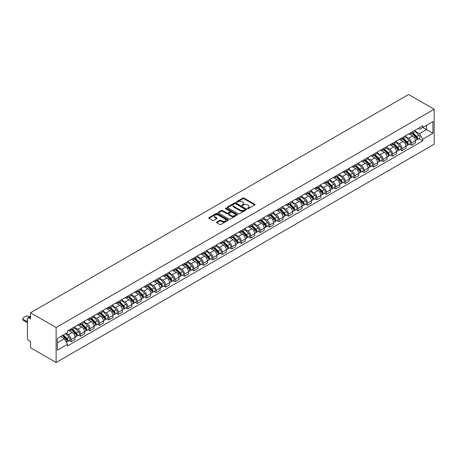<?xml version="1.0" encoding="UTF-8"?>
<svg xmlns="http://www.w3.org/2000/svg" width="457" height="457" viewBox="0 0 457 457"><rect width="100%" height="100%" fill="white"/><g stroke="black" fill="none" stroke-linecap="round" stroke-linejoin="round"><path stroke-width="0.69" d="M247.574 208.603A0.588 0.343 0 0 0 248.408 208.603L254.726 204.953A0.84 0.486 0 0 0 254.972 204.61A0.84 0.486 0 0 0 254.726 204.268L244.021 198.087A0.84 0.486 0 0 0 242.833 198.087L236.509 201.731A0.588 0.343 0 0 0 237.343 202.211L238.16 201.743A2.691 1.554 0 0 1 241.97 201.743L242.861 202.257A2.691 1.554 0 0 1 243.65 203.354A2.691 1.554 0 0 1 242.861 204.456L242.044 204.925A0.588 0.343 0 0 0 242.873 205.41L243.695 204.936A2.691 1.554 0 0 1 247.5 204.936L248.391 205.45A2.691 1.554 0 0 1 249.179 206.547A2.691 1.554 0 0 1 248.391 207.649L247.574 208.124A0.588 0.343 0 0 0 247.574 208.603L247.574 208.124M216.715 222.056A0.84 0.486 0 0 0 216.469 222.399A0.84 0.486 0 0 0 216.715 222.742L219.72 224.478A0.84 0.486 0 0 0 220.908 224.478L227.929 220.423A0.84 0.486 0 0 0 228.174 220.08A0.84 0.486 0 0 0 227.929 219.737L217.224 213.556A0.84 0.486 0 0 0 216.03 213.556L209.015 217.606A0.84 0.486 0 0 0 208.769 217.949A0.84 0.486 0 0 0 209.015 218.297L212.642 220.388A0.84 0.486 0 0 0 213.83 220.388L216.835 218.657A0.84 0.486 0 0 0 217.081 218.315A0.84 0.486 0 0 0 216.835 217.966L215.036 216.932A2.251 1.297 0 0 1 214.379 216.012A2.251 1.297 0 0 1 215.767 214.813A2.251 1.297 0 0 1 218.218 215.093L225.267 219.16A2.251 1.297 0 0 1 225.924 220.08A2.251 1.297 0 0 1 224.536 221.279A2.251 1.297 0 0 1 222.085 220.999L220.908 220.32A0.84 0.486 0 0 0 219.72 220.32L216.715 222.056L216.715 222.742M56.114 327.515L30.545 312.754L408.575 94.496L434.15 109.263L56.114 327.515L56.114 362.504L434.15 144.246L434.15 109.263M238.223 213.796A0.84 0.486 0 0 0 239.411 213.796L246.432 209.746A0.84 0.486 0 0 0 246.677 209.397A0.84 0.486 0 0 0 246.432 209.055L235.721 202.874A0.84 0.486 0 0 0 234.532 202.874L227.512 206.93A0.84 0.486 0 0 0 227.266 207.272A0.84 0.486 0 0 0 227.512 207.615L238.223 213.796M225.695 208.729A0.588 0.343 0 0 1 226.295 208.815L226.295 208.112L237.177 214.396A0.84 0.486 0 0 1 237.423 214.739A0.84 0.486 0 0 1 237.177 215.081L230.162 219.137A0.84 0.486 0 0 1 228.968 219.137L218.263 212.956L221.268 211.231L221.268 210.534L218.263 212.265A0.84 0.486 0 0 0 218.018 212.614A0.84 0.486 0 0 0 218.263 212.956L218.263 212.265M221.268 211.231A0.84 0.486 0 0 1 222.456 211.231L222.456 210.534A0.84 0.486 0 0 0 221.268 210.534M222.456 210.534L226.798 213.042A0.84 0.486 0 0 0 227.986 213.042L229.98 211.888A0.84 0.486 0 0 0 230.225 211.545A0.84 0.486 0 0 0 229.98 211.203L225.461 208.592A0.588 0.343 0 0 1 226.295 208.112M30.545 312.754L30.545 318.946L28.665 317.861A1.714 0.988 -120 0 0 27.808 317.775A1.714 0.988 -120 0 0 27.449 318.558L27.449 338.363A1.714 0.988 -120 0 0 28.665 340.465L30.545 341.545L30.545 347.737L56.114 362.504M411.426 132.353A3.942 2.274 60 0 1 410.609 134.124L414.608 131.816A3.942 2.274 -120 0 0 415.424 130.045M405.747 136.597L408.638 138.265A3.942 2.274 60 0 1 411.426 143.092L415.424 140.785A3.942 2.274 -120 0 0 412.637 135.958L409.775 134.301M415.424 140.785L415.424 142.921L411.426 145.229L409.506 144.121M410.609 134.124A3.942 2.274 60 0 1 408.667 133.947M411.426 143.092L411.426 145.229M401.971 137.808A3.942 2.274 60 0 1 401.155 139.579L405.153 137.271A3.942 2.274 -120 0 0 405.97 135.5M400.052 149.582L401.971 150.684L405.97 148.376L405.97 146.246A3.942 2.274 -120 0 0 403.183 141.413L400.321 139.762M401.155 139.579A3.942 2.274 60 0 1 399.212 139.402M396.293 142.058L399.184 143.727A3.942 2.274 60 0 1 401.971 148.554L401.971 150.684M392.517 143.27A3.942 2.274 60 0 1 391.7 145.04L395.699 142.727A3.942 2.274 -120 0 0 396.516 140.962M390.598 155.037L392.517 156.145L396.516 153.838L396.516 151.701A3.942 2.274 -120 0 0 393.728 146.874L390.866 145.217M391.7 145.04A3.942 2.274 60 0 1 389.758 144.863M386.839 147.514L389.73 149.182A3.942 2.274 60 0 1 392.517 154.009L392.517 156.145M383.063 148.725A3.942 2.274 60 0 1 382.246 150.496L386.245 148.188A3.942 2.274 -120 0 0 387.062 146.417M381.144 160.498L383.063 161.601L387.062 159.293L387.062 157.157A3.942 2.274 -120 0 0 384.274 152.33L381.412 150.679M382.246 150.496A3.942 2.274 60 0 1 380.304 150.319M377.385 152.975L380.275 154.637A3.942 2.274 60 0 1 383.063 159.47L383.063 161.601M373.609 154.186A3.942 2.274 60 0 1 372.792 155.957L376.791 153.643A3.942 2.274 -120 0 0 377.608 151.878M371.69 165.954L373.609 167.062L377.608 164.754L377.608 162.618A3.942 2.274 -120 0 0 374.82 157.791L371.958 156.134M372.792 155.957A3.942 2.274 60 0 1 370.85 155.774M367.931 158.43L370.821 160.099A3.942 2.274 60 0 1 373.609 164.926L373.609 167.062M364.155 159.642A3.942 2.274 60 0 1 363.338 161.412L367.337 159.105A3.942 2.274 -120 0 0 368.153 157.334M362.235 171.409L364.155 172.518L368.153 170.21L368.153 168.073A3.942 2.274 -120 0 0 365.366 163.246L362.504 161.595M363.338 161.412A3.942 2.274 60 0 1 361.396 161.235M358.477 163.886L361.367 165.554A3.942 2.274 60 0 1 364.155 170.387L364.155 172.518M354.701 165.103A3.942 2.274 60 0 1 353.884 166.874L357.882 164.56A3.942 2.274 -120 0 0 358.699 162.795M352.781 176.87L354.701 177.979L358.699 175.671L358.699 173.534A3.942 2.274 -120 0 0 355.912 168.707L353.05 167.051M353.884 166.874A3.942 2.274 60 0 1 351.941 166.691M349.022 169.347L351.913 171.015A3.942 2.274 60 0 1 354.701 175.842L354.701 177.979M345.246 170.558A3.942 2.274 60 0 1 344.429 172.329L348.428 170.021A3.942 2.274 -120 0 0 349.245 168.25M343.327 182.326L345.246 183.434L349.245 181.126L349.245 178.99A3.942 2.274 -120 0 0 346.457 174.163L343.595 172.512M344.429 172.329A3.942 2.274 60 0 1 342.487 172.152M339.568 174.803L342.459 176.471A3.942 2.274 60 0 1 345.246 181.303L345.246 183.434M335.792 176.019A3.942 2.274 60 0 1 334.975 177.79L338.974 175.477A3.942 2.274 -120 0 0 339.791 173.711M333.873 187.787L335.792 188.895L339.791 186.582L339.791 184.451A3.942 2.274 -120 0 0 337.003 179.624L334.141 177.967M334.975 177.79A3.942 2.274 60 0 1 333.039 177.607M330.114 180.264L333.004 181.932A3.942 2.274 60 0 1 335.792 186.759L335.792 188.895M326.338 181.475A3.942 2.274 60 0 1 325.521 183.246L329.52 180.938A3.942 2.274 -120 0 0 330.337 179.167M324.424 193.242L326.338 194.351L330.337 192.043L330.337 189.906A3.942 2.274 -120 0 0 327.549 185.079L324.687 183.428M325.521 183.246A3.942 2.274 60 0 1 323.585 183.068M320.665 185.719L323.55 187.387A3.942 2.274 60 0 1 326.338 192.22L326.338 194.351M316.884 186.936A3.942 2.274 60 0 1 316.067 188.701L320.071 186.393A3.942 2.274 -120 0 0 320.883 184.622M314.97 198.704L316.884 199.812L320.883 197.498L320.883 195.368A3.942 2.274 -120 0 0 318.095 190.54L315.233 188.884M316.067 188.701A3.942 2.274 60 0 1 314.13 188.524M311.211 191.18L314.096 192.848A3.942 2.274 60 0 1 316.884 197.675L316.884 199.812M307.43 192.391A3.942 2.274 60 0 1 306.613 194.162L310.617 191.854A3.942 2.274 -120 0 0 311.428 190.083M305.516 204.159L307.43 205.267L311.434 202.959L311.434 200.823A3.942 2.274 -120 0 0 308.646 195.996L305.779 194.345M306.613 194.162A3.942 2.274 60 0 1 304.676 193.985M301.757 196.636L304.642 198.304A3.942 2.274 60 0 1 307.43 203.137L307.43 205.267M297.975 197.852A3.942 2.274 60 0 1 297.159 199.618L301.163 197.31A3.942 2.274 -120 0 0 301.98 195.539M296.062 209.62L297.975 210.728L301.98 208.415L301.98 206.284A3.942 2.274 -120 0 0 299.192 201.457L296.325 199.8M297.159 199.618A3.942 2.274 60 0 1 295.222 199.441M292.303 202.097L295.188 203.765A3.942 2.274 60 0 1 297.975 208.592L297.975 210.728M288.521 203.308A3.942 2.274 60 0 1 287.71 205.079L291.709 202.771A3.942 2.274 -120 0 0 292.526 201M286.608 215.076L288.521 216.184L292.526 213.876L292.526 211.74A3.942 2.274 -120 0 0 289.738 206.912L286.87 205.262M287.71 205.079A3.942 2.274 60 0 1 285.768 204.902M282.849 207.552L285.734 209.22A3.942 2.274 60 0 1 288.521 214.047L288.521 216.184M279.067 208.769A3.942 2.274 60 0 1 278.256 210.534L282.255 208.226A3.942 2.274 -120 0 0 283.072 206.455M277.153 220.537L279.073 221.645L283.072 219.331L283.072 217.201A3.942 2.274 -120 0 0 280.284 212.368L277.422 210.717M278.256 210.534A3.942 2.274 60 0 1 276.314 210.357M273.395 213.013L276.285 214.681A3.942 2.274 60 0 1 279.073 219.509L279.073 221.645M269.619 214.224A3.942 2.274 60 0 1 268.802 215.995L272.8 213.687A3.942 2.274 -120 0 0 273.617 211.917M267.699 225.992L269.619 227.1L273.617 224.793L273.617 222.656A3.942 2.274 -120 0 0 270.83 217.829L267.968 216.178M268.802 215.995A3.942 2.274 60 0 1 266.859 215.818M263.94 218.469L266.831 220.137A3.942 2.274 60 0 1 269.619 224.964L269.619 227.1M260.164 219.686A3.942 2.274 60 0 1 259.348 221.451L263.346 219.143A3.942 2.274 -120 0 0 264.163 217.372M258.245 231.453L260.164 232.562L264.163 230.248L264.163 228.117A3.942 2.274 -120 0 0 261.375 223.284L258.513 221.634M259.348 221.451A3.942 2.274 60 0 1 257.405 221.274M254.486 223.93L257.377 225.598A3.942 2.274 60 0 1 260.164 230.425L260.164 232.562M250.71 225.141A3.942 2.274 60 0 1 249.893 226.912L253.892 224.604A3.942 2.274 -120 0 0 254.709 222.833M248.791 236.909L250.71 238.017L254.709 235.709L254.709 233.573A3.942 2.274 -120 0 0 251.921 228.746L249.059 227.095M249.893 226.912A3.942 2.274 60 0 1 247.951 226.735M245.032 229.385L247.923 231.053A3.942 2.274 60 0 1 250.71 235.881L250.71 238.017M241.256 230.596A3.942 2.274 60 0 1 240.439 232.367L244.438 230.06A3.942 2.274 -120 0 0 245.255 228.289M239.337 242.37L241.256 243.472L245.255 241.165L245.255 239.034A3.942 2.274 -120 0 0 242.467 234.201L239.605 232.55M240.439 232.367A3.942 2.274 60 0 1 238.497 232.19M235.578 234.847L238.468 236.515A3.942 2.274 60 0 1 241.256 241.342L241.256 243.472M231.802 236.058A3.942 2.274 60 0 1 230.985 237.829L234.984 235.521A3.942 2.274 -120 0 0 235.801 233.75M229.882 247.825L231.802 248.934L235.801 246.626L235.801 244.489A3.942 2.274 -120 0 0 233.013 239.662L230.151 238.006M230.985 237.829A3.942 2.274 60 0 1 229.043 237.651M226.124 240.302L229.014 241.97A3.942 2.274 60 0 1 231.802 246.797L231.802 248.934M222.348 241.513A3.942 2.274 60 0 1 221.531 243.284L225.53 240.976A3.942 2.274 -120 0 0 226.346 239.205M220.428 253.287L222.348 254.389L226.346 252.081L226.346 249.95A3.942 2.274 -120 0 0 223.559 245.118L220.697 243.467M221.531 243.284A3.942 2.274 60 0 1 219.589 243.107M216.669 245.763L219.56 247.431A3.942 2.274 60 0 1 222.348 252.258L222.348 254.389M212.893 246.974A3.942 2.274 60 0 1 212.077 248.745L216.075 246.432A3.942 2.274 -120 0 0 216.892 244.666M210.974 258.742L212.893 259.85L216.892 257.542L216.892 255.406A3.942 2.274 -120 0 0 214.105 250.579L211.243 248.922M212.077 248.745A3.942 2.274 60 0 1 210.134 248.568M207.215 251.219L210.106 252.887A3.942 2.274 60 0 1 212.893 257.714L212.893 259.85M203.439 252.43A3.942 2.274 60 0 1 202.622 254.201L206.621 251.893A3.942 2.274 -120 0 0 207.438 250.122M201.52 264.203L203.439 265.306L207.438 262.998L207.438 260.861A3.942 2.274 -120 0 0 204.65 256.034L201.788 254.383M202.622 254.201A3.942 2.274 60 0 1 200.68 254.023M197.761 256.68L200.652 258.342A3.942 2.274 60 0 1 203.439 263.175L203.439 265.306M193.985 257.891A3.942 2.274 60 0 1 193.168 259.662L197.167 257.348A3.942 2.274 -120 0 0 197.984 255.583M192.066 269.659L193.985 270.767L197.984 268.459L197.984 266.322A3.942 2.274 -120 0 0 195.196 261.495L192.334 259.839M193.168 259.662A3.942 2.274 60 0 1 191.226 259.485M188.307 262.135L191.197 263.803A3.942 2.274 60 0 1 193.985 268.63L193.985 270.767M184.531 263.346A3.942 2.274 60 0 1 183.714 265.117L187.713 262.809A3.942 2.274 -120 0 0 188.53 261.038M182.611 275.114L184.531 276.222L188.53 273.914L188.53 271.778A3.942 2.274 -120 0 0 185.742 266.951L182.88 265.3M183.714 265.117A3.942 2.274 60 0 1 181.772 264.94M178.853 267.591L181.743 269.259A3.942 2.274 60 0 1 184.531 274.091L184.531 276.222M175.077 268.807A3.942 2.274 60 0 1 174.26 270.578L178.259 268.265A3.942 2.274 -120 0 0 179.075 266.5M173.157 280.575L175.077 281.683L179.075 279.376L179.075 277.239A3.942 2.274 -120 0 0 176.288 272.412L173.426 270.755M174.26 270.578A3.942 2.274 60 0 1 172.318 270.395M169.398 273.052L172.289 274.72A3.942 2.274 60 0 1 175.077 279.547L175.077 281.683M165.623 274.263A3.942 2.274 60 0 1 164.806 276.034L168.804 273.726A3.942 2.274 -120 0 0 169.621 271.955M163.703 286.031L165.623 287.139L169.621 284.831L169.621 282.694A3.942 2.274 -120 0 0 166.834 277.867L163.972 276.217M164.806 276.034A3.942 2.274 60 0 1 162.863 275.857M159.944 278.507L162.835 280.175A3.942 2.274 60 0 1 165.623 285.008L165.623 287.139M156.168 279.724A3.942 2.274 60 0 1 155.351 281.495L159.35 279.181A3.942 2.274 -120 0 0 160.167 277.416M154.255 291.492L156.168 292.6L160.167 290.286L160.167 288.156A3.942 2.274 -120 0 0 157.379 283.329L154.517 281.672M155.351 281.495A3.942 2.274 60 0 1 153.415 281.312M150.496 283.968L153.381 285.636A3.942 2.274 60 0 1 156.168 290.463L156.168 292.6M146.714 285.179A3.942 2.274 60 0 1 145.897 286.95L149.896 284.642A3.942 2.274 -120 0 0 150.713 282.872M144.8 296.947L146.714 298.055L150.713 295.748L150.713 293.611A3.942 2.274 -120 0 0 147.925 288.784L145.063 287.133M145.897 286.95A3.942 2.274 60 0 1 143.961 286.773M141.042 289.424L143.926 291.092A3.942 2.274 60 0 1 146.714 295.925L146.714 298.055M137.26 290.641A3.942 2.274 60 0 1 136.443 292.411L140.448 290.098A3.942 2.274 -120 0 0 141.259 288.327M135.346 302.408L137.26 303.517L141.259 301.203L141.259 299.072A3.942 2.274 -120 0 0 138.471 294.245L135.609 292.589M136.443 292.411A3.942 2.274 60 0 1 134.507 292.229M131.587 294.885L134.472 296.553A3.942 2.274 60 0 1 137.26 301.38L137.26 303.517M127.806 296.096A3.942 2.274 60 0 1 126.989 297.867L130.993 295.559A3.942 2.274 -120 0 0 131.81 293.788M125.892 307.864L127.806 308.972L131.81 306.664L131.81 304.528A3.942 2.274 -120 0 0 129.023 299.701L126.155 298.05M126.989 297.867A3.942 2.274 60 0 1 125.052 297.69M122.133 300.34L125.018 302.008A3.942 2.274 60 0 1 127.806 306.841L127.806 308.972M118.352 301.557A3.942 2.274 60 0 1 117.535 303.322L121.539 301.014A3.942 2.274 -120 0 0 122.356 299.244M116.438 313.325L118.352 314.433L122.356 312.12L122.356 309.989A3.942 2.274 -120 0 0 119.568 305.162L116.701 303.505M117.535 303.322A3.942 2.274 60 0 1 115.598 303.145M112.679 305.802L115.564 307.47A3.942 2.274 60 0 1 118.352 312.297L118.352 314.433M108.897 307.013A3.942 2.274 60 0 1 108.086 308.783L112.085 306.476A3.942 2.274 -120 0 0 112.902 304.705M106.984 318.78L108.897 319.889L112.902 317.581L112.902 315.444A3.942 2.274 -120 0 0 110.114 310.617L107.246 308.966M108.086 308.783A3.942 2.274 60 0 1 106.144 308.606M103.225 311.257L106.11 312.925A3.942 2.274 60 0 1 108.897 317.752L108.897 319.889M99.449 312.474A3.942 2.274 60 0 1 98.632 314.239L102.631 311.931A3.942 2.274 -120 0 0 103.448 310.16M97.53 324.242L99.449 325.35L103.448 323.036L103.448 320.905A3.942 2.274 -120 0 0 100.66 316.073L97.798 314.422M98.632 314.239A3.942 2.274 60 0 1 96.69 314.062M93.771 316.718L96.661 318.386A3.942 2.274 60 0 1 99.449 323.213L99.449 325.35M89.995 317.929A3.942 2.274 60 0 1 89.178 319.7L93.177 317.392A3.942 2.274 -120 0 0 93.993 315.621M88.075 329.697L89.995 330.805L93.993 328.497L93.993 326.361A3.942 2.274 -120 0 0 91.206 321.534L88.344 319.883M89.178 319.7A3.942 2.274 60 0 1 87.236 319.523M84.317 322.174L87.207 323.842A3.942 2.274 60 0 1 89.995 328.669L89.995 330.805M80.541 323.39A3.942 2.274 60 0 1 79.724 325.156L83.722 322.848A3.942 2.274 -120 0 0 84.539 321.077M78.621 335.158L80.541 336.266L84.539 333.953L84.539 331.822A3.942 2.274 -120 0 0 81.752 326.989L78.89 325.338M79.724 325.156A3.942 2.274 60 0 1 77.781 324.978M74.862 327.635L77.753 329.303A3.942 2.274 60 0 1 80.541 334.13L80.541 336.266M71.086 328.846A3.942 2.274 60 0 1 70.269 330.617L74.268 328.309A3.942 2.274 -120 0 0 75.085 326.538M69.167 340.614L71.086 341.722L75.085 339.414L75.085 337.277A3.942 2.274 -120 0 0 72.297 332.45L69.435 330.799M70.269 330.617A3.942 2.274 60 0 1 68.327 330.44M65.997 333.427L68.299 334.758A3.942 2.274 60 0 1 71.086 339.585L71.086 341.722M418.121 128.486L419.543 129.308L432.939 121.573L426.512 125.287L426.512 129.622L419.543 133.65L415.202 131.142M57.331 342.773L64.3 338.746L67.51 344.31L57.331 350.188L57.331 338.431L67.51 332.553L67.51 330.908L422.759 125.812L422.759 127.452L432.939 133.33L422.759 139.208L419.543 133.65M432.939 121.573L432.939 133.33M67.51 344.31L67.51 345.955L422.759 140.853L422.759 139.208M64.3 338.746L60.541 336.581M418.96 138.665L422.759 140.853M247.808 208.683L248.391 208.346A2.691 1.554 0 0 0 249.179 207.25L249.179 206.547M243.65 203.354L243.65 204.056A2.691 1.554 0 0 1 242.861 205.153L242.279 205.49M254.726 204.268L254.726 204.953L244.021 198.784A0.84 0.486 0 0 0 242.833 198.784L236.743 202.297M246.42 209.752L235.721 203.576A0.84 0.486 0 0 0 234.532 203.576L227.523 207.621M244.941 209.643A0.588 0.343 0 0 0 244.941 209.157L235.544 203.736A0.588 0.343 0 0 0 234.709 203.736L233.847 204.233A2.691 1.554 0 0 0 233.059 205.33A2.691 1.554 0 0 0 233.847 206.427L240.273 210.14A2.691 1.554 0 0 0 244.078 210.14L244.941 209.643L244.941 210.34A0.588 0.343 0 0 0 245.112 210.1L245.112 209.397M233.059 205.33L233.059 206.033A2.691 1.554 0 0 0 233.847 207.13L233.847 206.427M244.941 210.34L244.078 210.837A2.691 1.554 0 0 1 240.273 210.837L233.847 207.13M222.456 211.231L226.798 213.739A0.84 0.486 0 0 0 227.986 213.739L229.98 212.591A0.84 0.486 0 0 0 230.225 212.248L230.225 211.545M226.295 208.815L237.166 215.093M231.305 215.641A2.251 1.297 0 0 0 233.756 215.921A2.251 1.297 0 0 0 235.149 214.721A2.251 1.297 0 0 0 234.487 213.807L232.002 212.374A0.84 0.486 0 0 0 230.814 212.374L228.82 213.522A0.84 0.486 0 0 0 228.574 213.865A0.84 0.486 0 0 0 228.82 214.207L231.305 215.641L231.305 216.344A2.251 1.297 0 0 0 233.756 216.624A2.251 1.297 0 0 0 235.149 215.424L235.149 214.721M228.574 213.865L228.574 214.567A0.84 0.486 0 0 0 228.82 214.91L228.82 214.207M231.305 216.344L228.82 214.91M225.924 220.08L225.924 220.782A2.251 1.297 0 0 1 224.536 221.982A2.251 1.297 0 0 1 222.085 221.702L220.908 221.022A0.84 0.486 0 0 0 219.72 221.022L216.727 222.748M214.379 216.012L214.379 216.709A2.251 1.297 0 0 0 215.036 217.629L215.036 216.932M216.824 218.663L215.036 217.629M227.929 219.737L227.929 220.423L217.224 214.253A0.84 0.486 0 0 0 216.03 214.253L209.026 218.303L209.015 217.606M411.934 133.358L415.659 137.031A2.142 1.24 60 0 1 416.224 140.242L415.424 140.705M412.677 134.09L414.253 135.004M412.345 133.118L416.424 137.14A1.028 0.594 60 0 1 416.698 138.682A1.028 0.594 60 0 1 416.601 138.722M412.962 132.764L416.687 136.437A2.142 1.24 60 0 1 417.252 139.648A2.142 1.24 60 0 1 416.607 139.716M415.047 131.405L418.869 135.175A2.142 1.24 60 0 1 419.435 138.391L417.252 139.648M402.48 138.814L406.204 142.487A2.142 1.24 60 0 1 406.77 145.703L405.97 146.166M403.223 139.551L404.799 140.459M402.891 138.58L406.97 142.601A1.028 0.594 60 0 1 407.244 144.144A1.028 0.594 60 0 1 407.147 144.178M403.508 138.22L407.233 141.893A2.142 1.24 60 0 1 407.798 145.109A2.142 1.24 60 0 1 407.153 145.177M405.593 136.866L409.415 140.636A2.142 1.24 60 0 1 409.98 143.846L407.798 145.109M393.026 144.275L396.75 147.948A2.142 1.24 60 0 1 397.316 151.158L396.516 151.621M393.768 145.006L395.345 145.92M393.437 144.035L397.516 148.057A1.028 0.594 60 0 1 397.79 149.599A1.028 0.594 60 0 1 397.693 149.639M394.054 143.681L397.779 147.354A2.142 1.24 60 0 1 398.344 150.564A2.142 1.24 60 0 1 397.699 150.633M396.139 142.321L399.961 146.091A2.142 1.24 60 0 1 400.526 149.308L398.344 150.564M383.572 149.73L387.296 153.403A2.142 1.24 60 0 1 387.862 156.62L387.062 157.082M384.314 150.462L385.891 151.376M383.983 149.49L388.062 153.518A1.028 0.594 60 0 1 388.336 155.06A1.028 0.594 60 0 1 388.239 155.094M384.6 149.136L388.324 152.809A2.142 1.24 60 0 1 388.89 156.026A2.142 1.24 60 0 1 388.244 156.094M386.685 147.782L390.507 151.553A2.142 1.24 60 0 1 391.072 154.763L388.89 156.026M374.117 155.191L377.842 158.865A2.142 1.24 60 0 1 378.407 162.075L377.608 162.538M374.86 155.923L376.437 156.837M374.529 154.952L378.607 158.973A1.028 0.594 60 0 1 378.882 160.516A1.028 0.594 60 0 1 378.784 160.556M375.146 154.597L378.87 158.271A2.142 1.24 60 0 1 379.436 161.481A2.142 1.24 60 0 1 378.79 161.55M377.231 153.238L381.052 157.008A2.142 1.24 60 0 1 381.618 160.224L379.436 161.481M364.663 160.647L368.388 164.32A2.142 1.24 60 0 1 368.953 167.536L368.153 167.993M365.406 161.378L366.982 162.292M365.074 160.407L369.153 164.434A1.028 0.594 60 0 1 369.427 165.977A1.028 0.594 60 0 1 369.33 166.011M365.691 160.053L369.416 163.726A2.142 1.24 60 0 1 369.981 166.942A2.142 1.24 60 0 1 369.336 167.011M367.776 158.699L371.598 162.469A2.142 1.24 60 0 1 372.164 165.68L369.981 166.942M355.209 166.108L358.934 169.781A2.142 1.24 60 0 1 359.499 172.992L358.699 173.454M355.952 166.839L357.534 167.748M355.62 165.868L359.699 169.89A1.028 0.594 60 0 1 359.973 171.432A1.028 0.594 60 0 1 359.876 171.472M356.237 165.514L359.962 169.187A2.142 1.24 60 0 1 360.527 172.398A2.142 1.24 60 0 1 359.882 172.466M358.322 164.154L362.144 167.925A2.142 1.24 60 0 1 362.709 171.141L360.527 172.398M345.755 171.564L349.479 175.237A2.142 1.24 60 0 1 350.045 178.453L349.245 178.91M346.497 172.295L348.08 173.209M346.172 171.324L350.245 175.351A1.028 0.594 60 0 1 350.519 176.893A1.028 0.594 60 0 1 350.428 176.928M346.789 170.969L350.513 174.643A2.142 1.24 60 0 1 351.073 177.859A2.142 1.24 60 0 1 350.428 177.927M348.868 169.616L352.69 173.386A2.142 1.24 60 0 1 353.255 176.596L351.073 177.859M336.301 177.025L340.025 180.698A2.142 1.24 60 0 1 340.591 183.908L339.791 184.371M337.043 177.756L338.626 178.664M336.718 176.785L340.791 180.806A1.028 0.594 60 0 1 341.065 182.349A1.028 0.594 60 0 1 340.973 182.389M337.335 176.425L341.059 180.104A2.142 1.24 60 0 1 341.625 183.314A2.142 1.24 60 0 1 340.973 183.383M339.414 175.071L343.236 178.841A2.142 1.24 60 0 1 343.801 182.052L341.625 183.314M326.846 182.48L330.571 186.153A2.142 1.24 60 0 1 331.136 189.369L330.337 189.826M327.589 183.211L329.171 184.125M327.263 182.24L331.342 186.267A1.028 0.594 60 0 1 331.611 187.81A1.028 0.594 60 0 1 331.519 187.844M327.88 181.886L331.605 185.559A2.142 1.24 60 0 1 332.17 188.77A2.142 1.24 60 0 1 331.519 188.844M329.96 180.532L333.787 184.302A2.142 1.24 60 0 1 334.347 187.513L332.17 188.77M317.392 187.941L321.117 191.614A2.142 1.24 60 0 1 321.682 194.825L320.883 195.288M318.135 188.672L319.717 189.581M317.809 187.701L321.888 191.723A1.028 0.594 60 0 1 322.156 193.265A1.028 0.594 60 0 1 322.065 193.305M318.426 187.341L322.151 191.02A2.142 1.24 60 0 1 322.716 194.231A2.142 1.24 60 0 1 322.065 194.299M320.511 185.988L324.333 189.758A2.142 1.24 60 0 1 324.898 192.968L322.716 194.231M307.938 193.397L311.663 197.07A2.142 1.24 60 0 1 312.228 200.286L311.428 200.743M308.681 194.128L310.263 195.042M308.355 193.157L312.434 197.184A1.028 0.594 60 0 1 312.702 198.726A1.028 0.594 60 0 1 312.611 198.761M308.972 192.803L312.697 196.476A2.142 1.24 60 0 1 313.262 199.686A2.142 1.24 60 0 1 312.611 199.755M311.057 191.449L314.879 195.219A2.142 1.24 60 0 1 315.444 198.429L313.262 199.686M298.484 198.852L302.208 202.531A2.142 1.24 60 0 1 302.774 205.741L301.974 206.204M299.226 199.589L300.809 200.497M298.901 198.618L302.98 202.64A1.028 0.594 60 0 1 303.248 204.182A1.028 0.594 60 0 1 303.157 204.222M299.518 198.258L303.242 201.937A2.142 1.24 60 0 1 303.808 205.147A2.142 1.24 60 0 1 303.157 205.216M301.603 196.904L305.425 200.674A2.142 1.24 60 0 1 305.99 203.885L303.808 205.147M289.035 204.313L292.754 207.986A2.142 1.24 60 0 1 293.32 211.197L292.52 211.66M289.778 205.044L291.355 205.958M289.447 204.073L293.525 208.101A1.028 0.594 60 0 1 293.794 209.637A1.028 0.594 60 0 1 293.702 209.677M290.064 203.719L293.788 207.392A2.142 1.24 60 0 1 294.354 210.603A2.142 1.24 60 0 1 293.702 210.671M292.149 202.365L295.97 206.136A2.142 1.24 60 0 1 296.536 209.346L294.354 210.603M279.581 209.769L283.306 213.448A2.142 1.24 60 0 1 283.866 216.658L283.072 217.121M280.324 210.506L281.9 211.414M279.992 209.535L284.071 213.556A1.028 0.594 60 0 1 284.34 215.098A1.028 0.594 60 0 1 284.248 215.133M280.609 209.175L284.334 212.853A2.142 1.24 60 0 1 284.9 216.064A2.142 1.24 60 0 1 284.254 216.132M282.694 207.821L286.516 211.591A2.142 1.24 60 0 1 287.082 214.801L284.9 216.064M270.127 215.23L273.852 218.903A2.142 1.24 60 0 1 274.417 222.113L273.617 222.576M270.87 215.961L272.446 216.875M270.538 214.99L274.617 219.012A1.028 0.594 60 0 1 274.886 220.554A1.028 0.594 60 0 1 274.794 220.594M271.155 214.636L274.88 218.309A2.142 1.24 60 0 1 275.445 221.519A2.142 1.24 60 0 1 274.8 221.588M273.24 213.276L277.062 217.046A2.142 1.24 60 0 1 277.627 220.263L275.445 221.519M260.673 220.685L264.397 224.364A2.142 1.24 60 0 1 264.963 227.575L264.163 228.037M261.415 221.422L262.992 222.331M261.084 220.451L265.163 224.473A1.028 0.594 60 0 1 265.431 226.015A1.028 0.594 60 0 1 265.34 226.049M261.701 220.091L265.426 223.764A2.142 1.24 60 0 1 265.991 226.98A2.142 1.24 60 0 1 265.346 227.049M263.786 218.737L267.608 222.508A2.142 1.24 60 0 1 268.173 225.718L265.991 226.98M251.219 226.146L254.943 229.82A2.142 1.24 60 0 1 255.509 233.03L254.709 233.493M251.961 226.878L253.538 227.792M251.63 225.907L255.709 229.928A1.028 0.594 60 0 1 255.977 231.471A1.028 0.594 60 0 1 255.886 231.51M252.247 225.552L255.971 229.225A2.142 1.24 60 0 1 256.537 232.436A2.142 1.24 60 0 1 255.891 232.504M254.332 224.193L258.154 227.963A2.142 1.24 60 0 1 258.719 231.179L256.537 232.436M241.764 231.602L245.489 235.281A2.142 1.24 60 0 1 246.055 238.491L245.255 238.954M242.507 232.339L244.084 233.247M242.176 231.368L246.254 235.389A1.028 0.594 60 0 1 246.529 236.932A1.028 0.594 60 0 1 246.432 236.966M242.793 231.008L246.517 234.681A2.142 1.24 60 0 1 247.083 237.897A2.142 1.24 60 0 1 246.437 237.966M244.878 229.654L248.699 233.424A2.142 1.24 60 0 1 249.265 236.635L247.083 237.897M232.31 237.063L236.035 240.736A2.142 1.24 60 0 1 236.6 243.947L235.801 244.409M233.053 237.794L234.63 238.708M232.722 236.823L236.8 240.845A1.028 0.594 60 0 1 237.074 242.387A1.028 0.594 60 0 1 236.977 242.427M233.338 236.469L237.063 240.142A2.142 1.24 60 0 1 237.629 243.353A2.142 1.24 60 0 1 236.983 243.421M235.424 235.109L239.245 238.88A2.142 1.24 60 0 1 239.811 242.096L237.629 243.353M222.856 242.518L226.581 246.192A2.142 1.24 60 0 1 227.146 249.408L226.346 249.87M223.599 243.255L225.175 244.164M223.267 242.284L227.346 246.306A1.028 0.594 60 0 1 227.62 247.848A1.028 0.594 60 0 1 227.523 247.883M223.884 241.924L227.609 245.598A2.142 1.24 60 0 1 228.174 248.814A2.142 1.24 60 0 1 227.529 248.882M225.969 240.571L229.791 244.341A2.142 1.24 60 0 1 230.357 247.551L228.174 248.814M213.402 247.98L217.126 251.653A2.142 1.24 60 0 1 217.692 254.863L216.892 255.326M214.144 248.711L215.721 249.625M213.813 247.74L217.892 251.761A1.028 0.594 60 0 1 218.166 253.304A1.028 0.594 60 0 1 218.069 253.344M214.43 247.386L218.155 251.059A2.142 1.24 60 0 1 218.72 254.269A2.142 1.24 60 0 1 218.075 254.338M216.515 246.026L220.337 249.796A2.142 1.24 60 0 1 220.902 253.012L218.72 254.269M203.948 253.435L207.672 257.108A2.142 1.24 60 0 1 208.238 260.324L207.438 260.787M204.69 254.172L206.267 255.08M204.359 253.195L208.438 257.222A1.028 0.594 60 0 1 208.712 258.765A1.028 0.594 60 0 1 208.615 258.799M204.976 252.841L208.7 256.514A2.142 1.24 60 0 1 209.266 259.73A2.142 1.24 60 0 1 208.62 259.799M207.061 251.487L210.883 255.257A2.142 1.24 60 0 1 211.448 258.468L209.266 259.73M194.493 258.896L198.218 262.569A2.142 1.24 60 0 1 198.784 265.78L197.984 266.242M195.236 259.627L196.813 260.541M194.905 258.656L198.984 262.678A1.028 0.594 60 0 1 199.258 264.22A1.028 0.594 60 0 1 199.161 264.26M195.522 258.302L199.246 261.975A2.142 1.24 60 0 1 199.812 265.186A2.142 1.24 60 0 1 199.166 265.254M197.607 256.943L201.428 260.713A2.142 1.24 60 0 1 201.994 263.929L199.812 265.186M185.039 264.352L188.764 268.025A2.142 1.24 60 0 1 189.329 271.241L188.53 271.704M185.782 265.083L187.364 265.997M185.451 264.112L189.529 268.139A1.028 0.594 60 0 1 189.804 269.681A1.028 0.594 60 0 1 189.706 269.716M186.068 263.758L189.792 267.431A2.142 1.24 60 0 1 190.358 270.647A2.142 1.24 60 0 1 189.712 270.715M188.153 262.404L191.974 266.174A2.142 1.24 60 0 1 192.54 269.384L190.358 270.647M175.585 269.813L179.31 273.486A2.142 1.24 60 0 1 179.875 276.696L179.075 277.159M176.328 270.544L177.91 271.452M175.996 269.573L180.075 273.594A1.028 0.594 60 0 1 180.349 275.137A1.028 0.594 60 0 1 180.252 275.177M176.619 269.219L180.338 272.892A2.142 1.24 60 0 1 180.903 276.102A2.142 1.24 60 0 1 180.258 276.171M178.698 267.859L182.52 271.629A2.142 1.24 60 0 1 183.086 274.846L180.903 276.102M166.131 275.268L169.855 278.941A2.142 1.24 60 0 1 170.421 282.158L169.621 282.615M166.874 275.999L168.456 276.913M166.548 275.028L170.621 279.056A1.028 0.594 60 0 1 170.895 280.598A1.028 0.594 60 0 1 170.804 280.632M167.165 274.674L170.889 278.347A2.142 1.24 60 0 1 171.449 281.563A2.142 1.24 60 0 1 170.804 281.632M169.244 273.32L173.066 277.091A2.142 1.24 60 0 1 173.631 280.301L171.449 281.563M156.677 280.729L160.401 284.403A2.142 1.24 60 0 1 160.967 287.613L160.167 288.076M157.419 281.461L159.002 282.369M157.094 280.489L161.172 284.511A1.028 0.594 60 0 1 161.441 286.053A1.028 0.594 60 0 1 161.35 286.093M157.711 280.13L161.435 283.808A2.142 1.24 60 0 1 162.001 287.019A2.142 1.24 60 0 1 161.35 287.087M159.79 278.776L163.612 282.546A2.142 1.24 60 0 1 164.177 285.762L162.001 287.019M147.223 286.185L150.947 289.858A2.142 1.24 60 0 1 151.513 293.074L150.713 293.531M147.965 286.916L149.548 287.83M147.64 285.945L151.718 289.972A1.028 0.594 60 0 1 151.987 291.515A1.028 0.594 60 0 1 151.895 291.549M148.257 285.591L151.981 289.264A2.142 1.24 60 0 1 152.547 292.474A2.142 1.24 60 0 1 151.895 292.549M150.342 284.237L154.163 288.007A2.142 1.24 60 0 1 154.723 291.218L152.547 292.474M137.768 291.646L141.493 295.319A2.142 1.24 60 0 1 142.058 298.53L141.259 298.992M138.511 292.377L140.093 293.285M138.185 291.406L142.264 295.428A1.028 0.594 60 0 1 142.533 296.97A1.028 0.594 60 0 1 142.441 297.01M138.802 291.046L142.527 294.725A2.142 1.24 60 0 1 143.092 297.935A2.142 1.24 60 0 1 142.441 298.004M140.887 289.692L144.709 293.463A2.142 1.24 60 0 1 145.275 296.673L143.092 297.935M128.314 297.101L132.039 300.775A2.142 1.24 60 0 1 132.604 303.991L131.805 304.448M129.057 297.833L130.639 298.747M128.731 296.861L132.81 300.889A1.028 0.594 60 0 1 133.078 302.431A1.028 0.594 60 0 1 132.987 302.465M129.348 296.507L133.073 300.18A2.142 1.24 60 0 1 133.638 303.391A2.142 1.24 60 0 1 132.987 303.459M131.433 295.153L135.255 298.924A2.142 1.24 60 0 1 135.82 302.134L133.638 303.391M118.86 302.563L122.585 306.236A2.142 1.24 60 0 1 123.15 309.446L122.35 309.909M119.608 303.294L121.185 304.202M119.277 302.323L123.356 306.344A1.028 0.594 60 0 1 123.624 307.887A1.028 0.594 60 0 1 123.533 307.927M119.894 301.963L123.619 305.642A2.142 1.24 60 0 1 124.184 308.852A2.142 1.24 60 0 1 123.533 308.921M121.979 300.609L125.801 304.379A2.142 1.24 60 0 1 126.366 307.59L124.184 308.852M109.412 308.018L113.13 311.691A2.142 1.24 60 0 1 113.696 314.907L112.896 315.364M110.154 308.749L111.731 309.663M109.823 307.778L113.902 311.805A1.028 0.594 60 0 1 114.17 313.342A1.028 0.594 60 0 1 114.079 313.382M110.44 307.424L114.164 311.097A2.142 1.24 60 0 1 114.73 314.307A2.142 1.24 60 0 1 114.084 314.376M112.525 306.07L116.346 309.84A2.142 1.24 60 0 1 116.912 313.051L114.73 314.307M99.957 313.473L103.682 317.152A2.142 1.24 60 0 1 104.242 320.363L103.448 320.825M100.7 314.21L102.277 315.119M100.369 313.239L104.447 317.261A1.028 0.594 60 0 1 104.716 318.803A1.028 0.594 60 0 1 104.624 318.837M100.986 312.879L104.71 316.558A2.142 1.24 60 0 1 105.276 319.769A2.142 1.24 60 0 1 104.63 319.837M103.071 311.525L106.892 315.296A2.142 1.24 60 0 1 107.458 318.506L105.276 319.769M90.503 318.935L94.228 322.608A2.142 1.24 60 0 1 94.793 325.818L93.993 326.281M91.246 319.666L92.822 320.58M90.914 318.695L94.993 322.722A1.028 0.594 60 0 1 95.262 324.259A1.028 0.594 60 0 1 95.17 324.299M91.531 318.34L95.256 322.014A2.142 1.24 60 0 1 95.821 325.224A2.142 1.24 60 0 1 95.176 325.293M93.616 316.981L97.438 320.757A2.142 1.24 60 0 1 98.004 323.967L95.821 325.224M81.049 324.39L84.774 328.069A2.142 1.24 60 0 1 85.339 331.279L84.539 331.742M81.792 325.127L83.368 326.035M81.46 324.156L85.539 328.177A1.028 0.594 60 0 1 85.807 329.72A1.028 0.594 60 0 1 85.716 329.754M82.077 323.796L85.802 327.469A2.142 1.24 60 0 1 86.367 330.685A2.142 1.24 60 0 1 85.722 330.754M84.162 322.442L87.984 326.212A2.142 1.24 60 0 1 88.549 329.423L86.367 330.685M71.595 329.851L75.319 333.524A2.142 1.24 60 0 1 75.885 336.735L75.085 337.197M72.337 330.582L73.914 331.496M72.006 329.611L76.085 333.633A1.028 0.594 60 0 1 76.353 335.175A1.028 0.594 60 0 1 76.262 335.215M72.623 329.257L76.348 332.93A2.142 1.24 60 0 1 76.913 336.141A2.142 1.24 60 0 1 76.268 336.209M74.708 327.898L78.53 331.668A2.142 1.24 60 0 1 79.095 334.884L76.913 336.141M62.363 335.529L65.865 338.985A2.142 1.24 60 0 1 66.431 342.196L66.322 342.259M27.449 320.346L26.974 320.066A5.358 3.09 -0 0 1 27.449 319.552M62.883 336.044L64.46 336.952M29.522 316.781L28.997 316.478A2.571 1.485 -0 0 0 25.358 316.478L23.604 317.495A2.571 1.485 -0 0 0 22.85 318.54A2.571 1.485 -0 0 0 23.604 319.592L27.449 321.814M62.775 335.289L66.631 339.094A1.028 0.594 60 0 1 66.905 340.636A1.028 0.594 60 0 1 66.808 340.671M63.392 334.93L66.893 338.386A2.142 1.24 60 0 1 67.459 341.602A2.142 1.24 60 0 1 66.813 341.67M65.574 333.673L69.076 337.129A2.142 1.24 60 0 1 69.641 340.339L67.459 341.602M27.449 322.722L23.604 320.5A2.571 1.485 180 0 1 22.85 319.454L22.85 318.54M80.541 334.13L84.539 331.822M89.995 328.669L93.993 326.361M99.449 323.213L103.448 320.905M108.897 317.752L112.902 315.444M118.352 312.297L122.356 309.989M127.806 306.841L131.81 304.528M137.26 301.38L141.259 299.072M146.714 295.925L150.713 293.611M156.168 290.463L160.167 288.156M165.623 285.008L169.621 282.694M175.077 279.547L179.075 277.239M184.531 274.091L188.53 271.778M193.985 268.63L197.984 266.322M203.439 263.175L207.438 260.861M212.893 257.714L216.892 255.406M222.348 252.258L226.346 249.95M231.802 246.797L235.801 244.489M241.256 241.342L245.255 239.034M250.71 235.881L254.709 233.573M260.164 230.425L264.163 228.117M269.619 224.964L273.617 222.656M279.073 219.509L283.072 217.201M288.521 214.047L292.526 211.74M297.975 208.592L301.98 206.284M307.43 203.137L311.434 200.823M316.884 197.675L320.883 195.368M326.338 192.22L330.337 189.906M335.792 186.759L339.791 184.451M345.246 181.303L349.245 178.99M354.701 175.842L358.699 173.534M364.155 170.387L368.153 168.073M373.609 164.926L377.608 162.618M383.063 159.47L387.062 157.157M392.517 154.009L396.516 151.701M401.971 148.554L405.97 146.246M71.086 339.585L75.085 337.277M68.299 334.758L72.297 332.45M77.753 329.303L81.752 326.989M87.207 323.842L91.206 321.534M96.661 318.386L100.66 316.073M106.11 312.925L110.114 310.617M115.564 307.47L119.568 305.162M125.018 302.008L129.023 299.701M134.472 296.553L138.471 294.245M143.926 291.092L147.925 288.784M153.381 285.636L157.379 283.329M162.835 280.175L166.834 277.867M172.289 274.72L176.288 272.412M181.743 269.259L185.742 266.951M191.197 263.803L195.196 261.495M200.652 258.342L204.65 256.034M210.106 252.887L214.105 250.579M219.56 247.431L223.559 245.118M229.014 241.97L233.013 239.662M238.468 236.515L242.467 234.201M247.923 231.053L251.921 228.746M257.377 225.598L261.375 223.284M266.831 220.137L270.83 217.829M276.285 214.681L280.284 212.368M285.734 209.22L289.738 206.912M295.188 203.765L299.192 201.457M304.642 198.304L308.646 195.996M314.096 192.848L318.095 190.54M323.55 187.387L327.549 185.079M333.004 181.932L337.003 179.624M342.459 176.471L346.457 174.163M351.913 171.015L355.912 168.707M361.367 165.554L365.366 163.246M370.821 160.099L374.82 157.791M380.275 154.637L384.274 152.33M389.73 149.182L393.728 146.874M399.184 143.727L403.183 141.413M408.638 138.265L412.637 135.958M30.545 316.775L28.665 317.861M248.391 208.346L248.391 207.649M242.044 205.41L242.044 204.925M242.861 205.153L242.861 204.456M236.509 202.211L236.509 201.731M242.833 198.784L242.833 198.087M244.021 198.784L244.021 198.087M227.512 207.615L227.512 206.93M234.532 203.576L234.532 202.874M235.721 203.576L235.721 202.874M246.432 209.746L246.432 209.055M240.273 210.837L240.273 210.14M244.078 210.837L244.078 210.14M226.798 213.739L226.798 213.042M227.986 213.739L227.986 213.042M229.98 212.591L229.98 211.888M237.177 215.081L237.177 214.396M219.72 221.022L219.72 220.32M220.908 221.022L220.908 220.32M222.085 221.702L222.085 220.999M216.835 218.657L216.835 217.966M216.03 214.253L216.03 213.556M217.224 214.253L217.224 213.556M415.659 137.031L414.425 137.74M416.91 138.214L416.521 138.437M418.869 135.175L416.687 136.437M406.204 142.487L404.971 143.201M407.455 143.669L407.067 143.892M409.415 140.636L407.233 141.893M396.75 147.948L395.516 148.656M398.001 149.131L397.613 149.353M399.961 146.091L397.779 147.354M387.296 153.403L386.068 154.118M388.547 154.586L388.159 154.809M390.507 151.553L388.324 152.809M377.842 158.865L376.614 159.573M379.093 160.047L378.704 160.27M381.052 157.008L378.87 158.271M368.388 164.32L367.16 165.034M369.639 165.503L369.256 165.725M371.598 162.469L369.416 163.726M358.934 169.781L357.705 170.49M360.185 170.964L359.802 171.186M362.144 167.925L359.962 169.187M349.479 175.237L348.251 175.951M350.73 176.419L350.348 176.642M352.69 173.386L350.513 174.643M340.025 180.698L338.797 181.406M341.276 181.88L340.893 182.103M343.236 178.841L341.059 180.104M330.571 186.153L329.343 186.867M331.822 187.336L331.439 187.559M333.787 184.302L331.605 185.559M321.117 191.614L319.889 192.323M322.368 192.797L321.985 193.02M324.333 189.758L322.151 191.02M311.663 197.07L310.434 197.784M312.914 198.252L312.531 198.475M314.879 195.219L312.697 196.476M302.208 202.531L300.98 203.239M303.459 203.713L303.077 203.936M305.425 200.674L303.242 201.937M292.754 207.986L291.526 208.7M294.011 209.169L293.623 209.392M295.97 206.136L293.788 207.392M283.306 213.448L282.072 214.156M284.557 214.63L284.168 214.853M286.516 211.591L284.334 212.853M273.852 218.903L272.618 219.611M275.103 220.085L274.714 220.308M277.062 217.046L274.88 218.309M264.397 224.364L263.163 225.073M265.648 225.541L265.26 225.764M267.608 222.508L265.426 223.764M254.943 229.82L253.709 230.528M256.194 231.002L255.806 231.225M258.154 227.963L255.971 229.225M245.489 235.281L244.255 235.989M246.74 236.458L246.352 236.68M248.699 233.424L246.517 234.681M236.035 240.736L234.801 241.445M237.286 241.919L236.897 242.141M239.245 238.88L237.063 240.142M226.581 246.192L225.347 246.906M227.832 247.374L227.443 247.597M229.791 244.341L227.609 245.598M217.126 251.653L215.893 252.361M218.377 252.835L217.989 253.058M220.337 249.796L218.155 251.059M207.672 257.108L206.444 257.822M208.923 258.291L208.535 258.513M210.883 255.257L208.7 256.514M198.218 262.569L196.99 263.278M199.469 263.752L199.081 263.975M201.428 260.713L199.246 261.975M188.764 268.025L187.536 268.739M190.015 269.207L189.632 269.43M191.974 266.174L189.792 267.431M179.31 273.486L178.081 274.194M180.561 274.668L180.178 274.891M182.52 271.629L180.338 272.892M169.855 278.941L168.627 279.655M171.107 280.124L170.724 280.347M173.066 277.091L170.889 278.347M160.401 284.403L159.173 285.111M161.652 285.585L161.27 285.808M163.612 282.546L161.435 283.808M150.947 289.858L149.719 290.572M152.198 291.04L151.815 291.263M154.163 288.007L151.981 289.264M141.493 295.319L140.265 296.027M142.744 296.502L142.361 296.724M144.709 293.463L142.527 294.725M132.039 300.775L130.811 301.489M133.29 301.957L132.907 302.18M135.255 298.924L133.073 300.18M122.585 306.236L121.356 306.944M123.841 307.418L123.453 307.641M125.801 304.379L123.619 305.642M113.13 311.691L111.902 312.405M114.387 312.874L113.999 313.096M116.346 309.84L114.164 311.097M103.682 317.152L102.448 317.861M104.933 318.335L104.544 318.558M106.892 315.296L104.71 316.558M94.228 322.608L92.994 323.316M95.479 323.79L95.09 324.013M97.438 320.757L95.256 322.014M84.774 328.069L83.54 328.777M86.025 329.246L85.636 329.474M87.984 326.212L85.802 327.469M75.319 333.524L74.085 334.233M76.57 334.707L76.182 334.93M78.53 331.668L76.348 332.93M65.865 338.985L64.791 339.602M67.116 340.162L66.728 340.385M69.076 337.129L66.893 338.386M23.604 320.5L23.604 319.592M27.808 317.775L30.545 316.193"/></g></svg>
